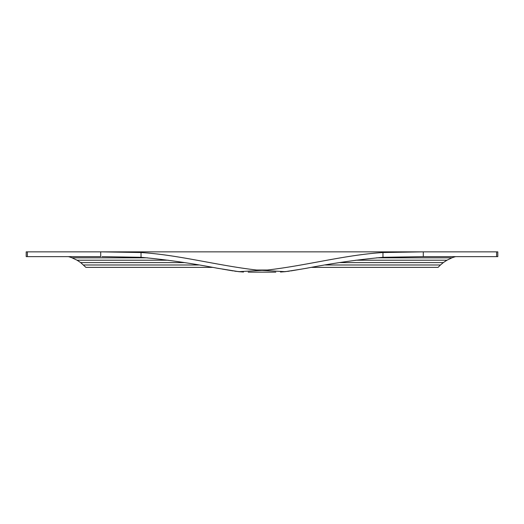 <?xml version="1.0" encoding="UTF-8"?>
<svg xmlns="http://www.w3.org/2000/svg" width="524" height="524" viewBox="0 0 524 524"><rect width="100%" height="100%" fill="white"/><g stroke="black" fill="none" stroke-linecap="round" stroke-linejoin="round"><path stroke-width="0.79" d="M26.2 251.854L26.2 256.629L100.706 256.629L100.706 251.854L26.2 251.854M101.983 251.854L422.017 251.854M305.204 268.478L306.795 268.203C332.452 263.258 357.84 259.622 382.972 257.304L423.294 256.629L497.8 256.629L497.8 251.854L100.706 251.854L141.028 252.535C179.038 254.919 217.421 265.537 256.603 270.024L262 270.358L238.833 271.674L243.49 272.028M382.972 257.304L382.972 252.535L423.294 251.854L423.294 256.629L422.017 256.629M101.983 256.629L141.028 257.304C166.16 259.622 191.548 263.258 217.205 268.203L238.833 271.674M243.477 272.028L235.571 271.281M235.551 271.281L234.582 271.137M382.972 252.535C344.962 254.919 306.579 265.537 267.397 270.024L262 270.358L285.167 271.674L280.51 272.028M217.205 268.203L218.796 268.478M222.222 269.067L233.193 270.921M301.778 269.067L285.167 271.674M280.523 272.028L288.429 271.281M288.449 271.281L289.418 271.137M68.369 256.629A35.815 35.815 0 0 1 72.057 257.821L77.067 260.212L80.689 262.596L85.897 267.371L212.43 267.371M376.56 257.821L451.943 257.821A35.815 35.815 0 0 1 455.631 256.629M72.057 257.821L147.441 257.821M311.57 267.371L438.103 267.371L440.448 264.987L325.345 264.987M83.552 264.987L198.655 264.987M339.762 262.596L443.311 262.596L440.448 264.987M80.689 262.596L184.238 262.596M355.842 260.212L446.933 260.212L443.311 262.596M77.067 260.212L168.158 260.212M451.943 257.821L446.933 260.212M306.795 268.203L290.807 270.921M27.392 251.854L27.392 256.629M496.608 251.854L496.608 256.629M256.603 270.024L267.397 270.024M141.028 257.304L141.028 252.535M275.807 272.146L248.193 272.146"/></g></svg>
